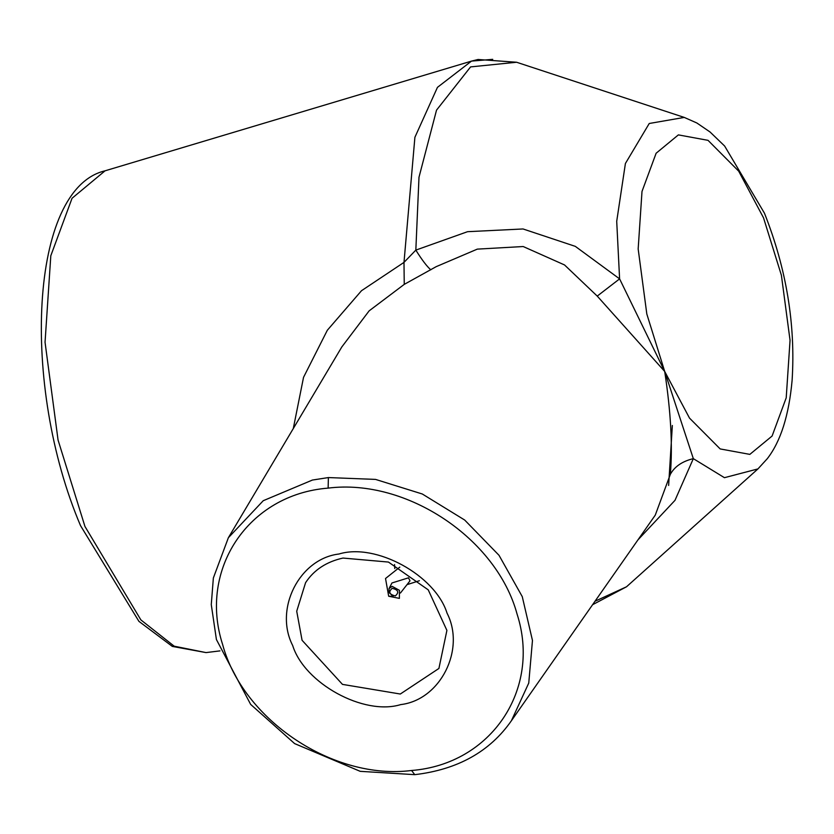 <?xml version="1.0" encoding="UTF-8"?>
<svg xmlns="http://www.w3.org/2000/svg" width="834" height="834" viewBox="0 0 834 834"><rect width="100%" height="100%" fill="white"/><g stroke="black" fill="none" stroke-linecap="round" stroke-linejoin="round"><path stroke-width="1.25" d="M228.391 537.701L263.252 500.702L312.416 480.05L328.387 477.569L375.519 479.404L422.306 493.999L464.674 520.03L499.003 555.288L522.261 596.623L532.467 640.46L528.756 683.056L511.398 720.743C489.881 751.622 457.668 769.605 414.759 774.661L411.569 770.491C491.445 764.194 541.287 689.145 517.09 614.147C496.72 538.587 406.512 478.205 328.127 488.119C248.584 494.322 198.294 569.257 222.605 644.463C242.85 719.919 333.371 780.499 411.569 770.491M293.276 428.634L303.534 377.333L327.335 330.243L361.497 290.712L403.99 262.387L415.832 250.106L467.572 231.685L523.043 228.964L575.314 246.364L619.599 278.879L664.698 371.453L597.238 296.091L564.535 264.951L523.179 246.53L477.309 249.126L436.203 266.651L404.25 284.373L369.149 310.842L341.794 346.975M655.263 515.141L670.338 474.327C672.725 445.961 670.838 411.673 664.698 371.453L693.325 458.648L674.998 500.327L637.854 539.994M597.238 296.091L619.599 278.879L616.712 221.302L625.406 163.495L649.238 123.495L684.255 117.417L516.59 62.248L470.584 66.908L436.526 110.14L418.991 177.246L415.832 250.106C421.91 259.864 426.904 266.432 430.813 269.83M404.25 284.373L403.99 262.387L414.905 137.276L437.454 87.351L471.523 61.101L478.07 59.485L516.59 62.248M670.338 474.327C674.643 466.519 682.306 461.296 693.325 458.648L724.433 477.684L757.939 468.916L767.28 458.7C780.666 441.478 788.943 415.342 792.112 380.294C795.636 324.489 786.42 268.788 764.465 213.212L724.642 146.044L710.057 132.001L696.849 122.984L684.255 117.417M392.199 588.314C388.206 591.911 389.249 594.444 395.326 595.924C399.319 592.338 398.277 589.794 392.199 588.314M392.126 586.333L389.061 588.564L388.998 592.515L393.168 596.3L388.675 596.237L399.392 598.374L399.423 590.326L392.126 586.333M389.061 588.564L391.959 582.966L408.524 577.816L409.994 580.85L400.445 593.005M388.675 596.237L385.527 578.504L399.809 567.13M419.377 580.735L407.013 584.655M394.784 568.59L394.555 564.566M664.698 371.453L689.51 418.105L720.169 448.932L749.839 454.384L772.096 436.036L786.212 397.828L790.048 340.303L781.395 275.262L763.517 217.82L738.695 171.168L708.035 140.341L678.376 134.889L656.118 153.248L642.003 191.445L638.166 248.97L646.819 314.011L664.698 371.453M84.953 526.462L140.873 619.902L174.202 646.194L206.04 652.595L172.336 646.413L138.934 621.372L80.533 525.649C21.017 385.808 29.357 188.557 105.063 170.814L72.047 198.273L50.811 255.736L45.046 342.253L58.067 440.071L84.953 526.462M338.969 554.016C375.78 542.653 435.202 575.158 447.034 613.126C465.758 649.655 440.289 699.955 400.727 704.594C363.916 715.958 304.493 683.453 292.661 645.485C273.938 608.956 299.406 558.655 338.969 554.016M400.31 694.024L438.903 668.461L446.909 630.4L428.238 589.857L388.446 562.064L342.993 558.061C326.375 561.772 313.897 569.997 305.567 582.705L296.716 611.228L302.075 640.293L342.472 684.38L400.31 694.024M328.387 477.569L328.127 488.119M492.717 59.339L471.523 61.101L105.063 170.814M594.934 601.283L626.532 586.771L592.505 604.754M668.628 485.44L672.35 425.486M228.401 537.68L341.961 346.704M206.04 652.595L219.957 650.885M757.929 468.927L626.532 586.771M511.398 720.743L655.284 515.11M228.38 537.701L213.358 577.993L211.273 604.608L216.413 639.532L250.659 704.407L294.611 743.594L360.215 771.335L414.759 774.661"/></g></svg>
